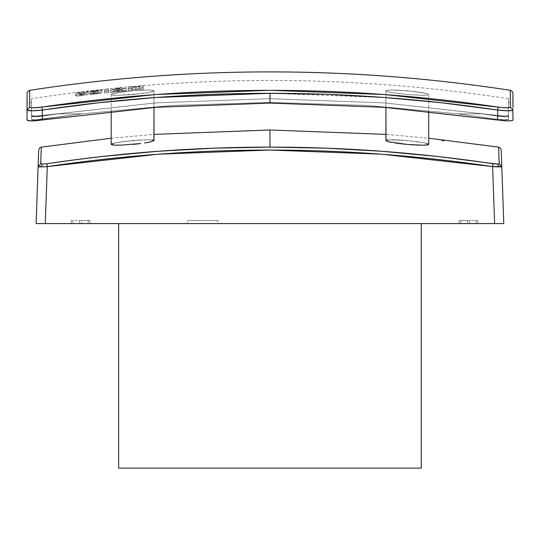 <?xml version="1.0" encoding="UTF-8"?>
<svg xmlns="http://www.w3.org/2000/svg" width="540" height="540" viewBox="0 0 540 540"><rect width="100%" height="100%" fill="white"/><g stroke="black" fill="none" stroke-linecap="round" stroke-linejoin="round"><path stroke-width="0.41" stroke-dasharray="2.7 2.03" d="M27.088 101.601L27 118.78M27 117.639L27.088 103.079L27.108 110.14L31.536 110.801L42.282 110.052L98.921 102.735L155.783 97.497L270 93.299L384.217 97.497L441.079 102.735L500.668 110.369L508.464 110.801L512.912 110.052L513 119.961C512.089 121.203 506.993 121.203 497.718 119.961L497.718 110.052L497.718 119.961L383.859 107.291L270 103.093L156.141 107.291L42.282 119.961L42.282 110.052L42.282 119.961L39.056 120.386M217.985 220.529L187.421 220.529L187.421 223.58L217.985 223.58L217.985 220.529L217.985 223.58L187.421 223.58L217.985 223.58L187.421 223.58L187.421 220.529L217.985 220.529M459.088 220.529L460.877 220.529L460.877 223.58L459.088 223.58L459.088 220.529L459.088 223.58L477.799 223.58L459.088 223.58L469.523 223.58L469.523 220.529L459.088 220.529M71.273 220.529L73.062 220.529L73.062 223.58L71.273 223.58L71.273 220.529L71.273 223.58L89.984 223.58L72.299 223.58L81.709 223.58L81.709 220.529L71.273 220.529M118.645 223.58L421.254 223.58L118.645 223.58M421.254 468.113L118.645 468.113L421.254 468.113M498.839 153.576L499.19 163.721L497.414 164.099L437.589 156.472L381.868 151.281L325.971 148.169L269.953 147.123L269.953 129.992L269.953 147.123C344.804 147.137 419.175 152.672 493.074 163.721L492.629 166.603C344.176 144.531 195.723 144.531 47.277 166.603L46.831 163.721L42.485 164.099L40.784 166.941L43.666 166.853M498.623 147.386L498.812 152.806M44.51 166.806L47.277 166.603L45.286 223.58L36.119 223.58L494.613 223.58L492.629 166.603L501.788 166.603L499.19 163.721L497.414 164.099L493.074 163.721L492.838 166.617M443.529 140.717L441.464 140.515L443.529 140.717M386.323 140.218L392.209 139.759L403.218 140.225L415.57 141.453L425.115 143.019L428.294 144.005L422.476 142.493L407.389 140.562L389.536 139.806L385.911 140.555L389.502 141.953L407.221 144.41L425.081 145.172L428.294 144.761L428.706 144.416L428.294 144.005M385.911 107.447L385.911 90.781L387.551 90.2L392.209 89.998L407.383 90.788L419.243 92.151L427.079 93.69L428.706 94.554L428.706 111.26L428.706 94.547L428.706 111.26L428.706 94.554L427.073 95.135L428.706 94.547L427.086 93.683L415.584 91.652L399.202 90.2L392.222 89.991L387.558 90.194L385.911 90.774L387.538 91.638L392.155 92.657L407.221 94.541L422.401 95.33L427.073 95.128L422.422 95.344L407.241 94.554L392.162 92.664L387.545 91.652L385.911 90.781L385.911 140.555L385.911 107.447M392.209 139.759L387.545 139.961L399.188 139.968L392.209 139.759M407.396 140.562L399.182 139.968L407.396 140.562M419.243 141.959L415.57 141.453L419.243 141.959M425.115 143.019L422.476 142.493L425.115 143.019M111.193 144.423L111.193 138.227L111.193 144.423L114.784 143.026L111.605 144.005L111.193 144.423L112.826 145.01L111.206 144.49M111.193 111.274L111.193 94.561L112.826 95.141L117.491 95.344L132.665 94.547L147.751 92.664L152.361 91.645L153.988 90.781L153.988 140.555L152.361 141.44L153.988 140.555L153.988 90.781L153.988 107.453L153.988 90.788L152.361 91.652L147.758 92.671L132.692 94.561L117.504 95.35L112.833 95.148L111.193 94.567L112.82 93.704L117.436 92.684L132.496 90.794L147.683 90.011L152.354 90.214L153.988 90.788L152.354 90.2L147.703 89.998L132.523 90.788L120.677 92.151L112.826 93.69L111.193 94.561L111.193 111.274M134.872 144.2L138.611 143.795M117.423 142.493L112.813 143.532L124.328 141.453L117.43 142.493M132.509 140.562L140.69 139.968L120.65 141.959L132.509 140.562L147.69 139.759L132.496 140.562M152.354 139.961L147.697 139.759L152.354 139.961L153.988 140.555L150.363 139.806L140.69 139.968L150.37 139.806L153.576 140.218M392.202 142.493L387.538 141.44L385.911 140.555L387.545 139.961M396.529 143.181L395.01 142.958M400.052 143.647L397.663 143.336M409.448 144.605L405.959 144.295M415.436 145.01L413.073 144.869M427.073 145.01L422.415 145.22M428.706 138.22L428.706 144.416L428.706 138.22L385.911 134.379M427.086 143.532L428.706 144.416M385.911 140.555L387.531 141.44M501.214 150.039L503.78 223.58L494.613 223.58L503.78 223.58L501.788 166.603L499.055 163.897M492.629 166.603L494.613 223.58L45.286 223.58L47.277 166.603L46.831 163.721C121.048 152.638 195.419 147.103 269.953 147.123L213.928 148.169L158.031 151.281L102.31 156.472L44.489 163.998L40.709 163.721C41.479 141.581 41.479 141.581 40.709 163.721L38.111 166.603C38.88 144.531 38.88 144.531 38.111 166.603L47.277 166.603L158.254 154.19L269.953 150.039L381.645 154.19L492.629 166.603L499.122 166.941L497.414 164.099L499.122 166.941L501.1 166.847M499.19 163.721C498.42 141.581 498.42 141.581 499.19 163.721M36.119 223.58L38.111 166.603L36.119 223.58M38.691 150.039L38.111 166.603L40.784 166.941L42.485 164.099L40.709 163.721L38.111 166.603L38.873 166.86M42.444 166.907L40.784 166.941M41.04 163.971L41.175 150.296M41.202 149.472L41.29 147.123M112.826 145.01L120.758 145.166L132.678 144.41M144.524 143.012L153.576 140.967M111.605 144.005L112.813 143.532M443.873 140.764L442.152 140.562M441.808 140.603L442.152 140.65L441.808 140.596M88.189 223.58L79.542 223.58L79.542 220.529L89.984 220.529L88.189 220.529L88.189 223.58L88.189 220.529L81.709 220.529L81.709 223.58L88.189 223.58M73.062 223.58L73.062 220.529L79.542 220.529L79.542 223.58L73.062 223.58M79.542 220.529L89.984 220.529L79.542 220.529M476.01 223.58L476.01 220.529L469.523 220.529L469.523 223.58L477.799 223.58L467.363 223.58L467.363 220.529L477.799 220.529L476.01 220.529L476.01 223.58M460.877 223.58L460.877 220.529L467.363 220.529L467.363 223.58L460.877 223.58M469.523 220.529L460.12 220.529L469.523 220.529M187.421 220.529L217.694 220.529L187.421 220.529M42.282 116.107L58.212 113.825L34.682 116.782L31.745 116.397L31.583 113.825L31.793 116.39L34.722 116.768L58.212 113.825L40.203 116.39L42.282 116.114L42.282 119.252L34.641 119.921L31.489 119.252L31.583 113.825L31.543 116.114L32.353 116.606L40.196 116.397L32.393 116.6L31.583 116.107L31.583 113.825L31.489 119.252L31.543 116.114L34.682 116.782L38.171 116.606L58.212 113.825L82.195 113.825L42.282 119.252L42.282 116.114L42.282 119.252L82.202 113.825L58.212 113.825L38.178 116.606L34.688 116.782L31.543 116.114L31.489 119.252L32.306 119.745L38.158 119.745L42.282 119.252L42.282 116.114L33.392 116.728L31.793 116.39L31.583 115.486L34.715 116.141L42.282 115.486L42.282 116.107L42.282 115.486L34.722 116.141L31.583 115.486L31.678 116.303L32.393 116.6L38.192 116.6L42.282 116.107L42.282 115.486L155.831 102.877L270 98.672L384.17 102.877L501.802 115.972L507.6 115.972L508.417 115.486L508.417 116.107L508.417 113.825L508.255 116.397L505.312 116.782L481.788 113.825L501.808 116.6L506.621 116.721L508.417 116.107L506.608 116.728L499.79 116.39L505.319 116.782L508.255 116.397L508.417 113.825L508.322 116.303L505.285 116.768L481.788 113.825L499.811 116.397L497.718 116.107L497.718 119.252L457.799 113.825L481.788 113.825L501.822 116.606L505.312 116.782L508.457 116.114L508.511 119.252L505.352 119.921L497.718 119.252L497.718 116.114L497.718 119.252L507.701 119.745L508.511 119.252L508.417 113.825L508.511 119.252L508.417 113.825L508.511 119.252L508.457 116.114L505.319 116.782L501.829 116.606L481.788 113.825L457.805 113.825L497.718 119.252L497.718 115.486L497.718 116.107L505.278 116.768L508.208 116.39L508.417 115.486L505.285 116.141L497.718 115.486L497.718 116.107L481.788 113.825L457.799 113.825L497.718 119.252L457.805 113.825L368.341 105.509L270 102.384L171.653 105.509L82.202 113.825L34.648 119.921L31.489 119.252L31.583 105.435C31.583 101.365 31.583 101.365 31.583 105.435C31.583 101.365 31.583 101.365 31.583 105.435L31.489 119.252L34.641 119.921L82.195 113.825L171.653 105.509L270 102.384L368.341 105.509L457.799 113.825L368.341 105.509L270 102.384L172.881 105.435L82.195 113.825L58.212 113.825L42.282 116.107L58.212 113.825L82.202 113.825L172.881 105.435L270 102.384L367.119 105.435L457.805 113.825L481.788 113.825L497.718 116.107L497.718 115.486L384.17 102.877L270 98.672L155.831 102.877L42.282 115.486L42.282 116.107M508.417 105.509L508.309 119.536L505.359 119.921L497.718 119.252L505.352 119.921L508.309 119.536L508.417 105.435C508.417 101.365 508.417 101.365 508.417 105.435C508.417 101.365 508.417 101.365 508.417 105.435L508.417 105.509M120.251 90.929L116.424 91.3L118.355 90.68L120.251 90.929L120.251 88.736L118.355 88.479L118.355 90.68L120.251 90.929L116.424 91.3L118.355 90.68L118.355 88.479L116.424 89.107L116.424 91.3L116.424 89.107L120.251 88.736L120.251 90.929M84.672 94.486L79.184 95.29L80.696 94.635L84.672 94.486L79.184 95.29L79.09 92.961L81.857 92.968L84.672 92.286L84.672 94.486L84.53 92.165L79.178 92.806L79.09 95.162L81.513 94.527L84.672 94.486M139.374 86.711L135.675 87.48L132.246 87.325L132.246 88.128L128.317 88.472L128.317 87.048L135.675 86.886L143.161 85.772L143.161 87.197L139.421 87.507L139.374 86.711L139.374 88.925L135.675 89.687L132.246 89.539L132.246 90.335L128.317 90.686L128.317 89.262L132.199 88.911L135.675 89.093L143.161 87.98L143.161 89.404L139.421 89.714L139.421 87.507L143.161 87.197L143.161 89.404L143.161 85.772L143.161 87.98L143.161 85.772L139.421 86.083L139.421 88.29L139.421 86.083L135.675 86.886L135.675 89.093L135.675 86.886L132.199 86.704L132.199 88.911L132.199 86.704L128.317 87.048L128.317 90.686L128.317 88.472L132.246 88.128L132.246 90.335L132.246 87.325L132.246 89.539L132.246 87.325L135.675 87.48L135.675 89.687L135.675 87.48L139.374 86.711L139.421 89.714L139.374 86.711M116.485 88.162L120.056 87.817L126.576 88.634L110.201 90.221L116.485 88.162L116.485 90.383L120.056 90.032L126.576 90.848L110.201 92.441L110.201 90.221L114.21 89.816L114.21 92.036L114.21 89.816L115.007 89.573L115.007 91.793L115.007 89.573L121.709 88.918L121.709 91.139L121.709 88.918L122.499 89.012L122.499 91.233L122.499 89.012L126.576 88.634L126.576 90.848L126.576 88.634L120.056 87.817L120.056 90.032L120.056 87.817L116.485 88.162L110.201 90.221L110.201 92.441L116.485 90.383L116.485 88.162M120.251 88.736L118.355 88.479L116.424 89.107L120.251 88.736M88.31 91.868L85.678 92.88L79.259 93.724L75.931 93.758L75.559 93.245L76.208 92.86L83.754 91.638L87.986 91.591L88.31 94.095L86.711 94.892L83.18 95.506L78.044 96.046L75.559 95.803L75.539 93.407L77.011 93.832L81.864 93.433L86.711 92.657L88.31 91.868L84.409 91.577L76.208 92.86L75.559 93.245L75.539 95.641L76.984 94.871L81.79 94.095L86.69 93.697L88.31 94.095L88.31 91.868M79.09 92.961L82.141 92.934L84.672 92.286L81.25 92.353L79.09 92.961M92.968 91.51L98.287 90.862L97.247 90.544L89.843 91.294L94.001 90.45L100.19 89.93L101.945 90.342L98.347 91.49L89.836 92.09L92.968 91.51L92.968 93.744L93.555 93.771L98.3 92.846L89.843 93.521L92.948 92.826L101.729 92.327L100.899 93.197L97.288 93.866L89.836 94.325L89.836 92.09L97.288 91.638L101.945 90.342L101.945 92.563L101.729 90.106L97.241 90.086L89.843 91.294L89.843 93.521L89.843 91.294L92.954 91.159L92.954 93.386L92.954 91.159L98.347 90.733L89.836 92.09L89.836 94.325L92.968 93.744L92.968 91.51M104.578 89.377L108.547 88.958L108.547 90.389L104.578 90.808L104.578 93.029L104.578 89.377L104.578 91.597L108.547 91.179L108.547 92.617L104.578 93.029L104.578 90.808L108.547 90.389L108.547 92.617L108.547 88.958L108.547 91.179L108.547 88.958L104.578 89.377M31.523 120.899L27 119.961L27.088 110.052C27.992 111.038 33.062 111.038 42.282 110.052L41.857 107.089C193.954 84.76 346.046 84.76 498.143 107.089L497.718 110.052C506.932 111.038 511.994 111.038 512.912 110.052L512.912 102.526M513 107.318L513 119.961C513 97.477 513 97.477 513 119.961L512.494 120.461M512.71 120.359L511.792 120.663M511.839 120.656L507.917 120.899M507.85 120.892L503.469 120.65M502.781 120.582L502.2 120.528M501.964 120.501L500.742 120.366M497.718 119.961L383.859 107.291L270 103.093L156.141 107.291L42.282 119.961M38.401 120.461L38.002 120.508M37.901 120.514L35.64 120.724M35.606 120.724L30.929 120.899M30.773 120.892L28.161 120.656L27 119.961L27 103.093L31.583 102.384L31.583 105.435L31.583 102.384M513 119.961L512.912 110.052L510.32 107.089C509.605 108.081 505.548 108.081 498.143 107.089L497.718 110.052C345.904 87.723 194.096 87.723 42.282 110.052L41.857 107.089C34.452 108.081 30.395 108.081 29.68 107.089L27.088 110.052L29.68 107.089L29.673 90.308M512.912 100.575L512.912 93.299M512.912 110.052C512.912 87.723 512.912 87.723 512.912 110.052L510.32 107.089L510.327 90.308L510.32 107.089L508.275 107.791L502.801 107.642L384.98 94.554L270 90.308L155.02 94.554L37.199 107.642L31.725 107.791L29.68 107.089M510.327 90.308L510.32 107.089M108.547 92.617L108.547 91.179L104.578 91.597L104.578 93.029L108.547 92.617M92.954 93.386L98.3 92.846L97.207 93.4L89.836 94.325L94.034 94.237L100.204 93.373L101.945 92.563L97.241 92.313L91.139 93.164L89.843 93.521L92.954 93.386M75.539 95.641L77.011 96.066L81.209 95.749L86.711 94.892L88.31 94.095L86.69 93.697L82.445 94.014L76.984 94.871L75.539 95.641M110.201 92.441L126.576 90.848L120.056 90.032L116.485 90.383L110.201 92.441M139.421 89.714L143.161 89.404L143.161 87.98L135.675 89.093L132.199 88.911L128.317 89.262L128.317 90.686L132.246 90.335L132.246 89.539L135.675 89.687L139.374 88.925L139.421 89.714M31.583 105.509L31.583 116.107L31.583 105.509M31.583 115.486L33.392 116.1L38.198 115.972L155.831 102.877L270 98.672L384.17 102.877L501.808 115.972L506.621 116.1L508.417 115.486C508.417 93.096 508.417 93.096 508.417 115.486C508.417 93.096 508.417 93.096 508.417 115.486L506.608 116.1L501.802 115.972L384.17 102.877L270 98.672L155.831 102.877L38.192 115.972L33.379 116.1L31.583 115.486C31.583 93.096 31.583 93.096 31.583 115.486C31.583 93.096 31.583 93.096 31.583 115.486M428.706 94.547L427.086 93.683L422.476 92.664L407.417 90.781L392.222 89.991L387.558 90.194L385.911 90.774L387.538 91.638L392.155 92.657L407.221 94.541L422.401 95.33L427.073 95.128L428.706 94.547M153.988 90.788L152.361 91.652L147.758 92.671L132.692 94.561L117.504 95.35L112.833 95.148L111.193 94.567L112.82 93.704L117.436 92.684L132.496 90.794L147.683 90.011L152.354 90.214L153.988 90.788L152.354 90.2L147.703 89.998L132.523 90.788L120.677 92.151L112.826 93.69L111.611 94.149L111.193 94.561L111.605 94.892L117.491 95.344L140.839 93.683L150.39 92.144L153.988 90.781M428.706 94.561L427.073 95.135L422.422 95.344L407.241 94.554L392.162 92.664L387.545 91.652L385.911 90.781L387.551 90.2L392.209 89.998L407.383 90.788L422.469 92.671L427.079 93.69L428.706 94.561M111.193 138.227L153.988 134.379M89.984 223.58L89.984 220.529M477.799 223.58L477.799 220.529M508.417 102.384L512.912 103.079M508.417 98.672C349.475 74.378 190.525 74.378 31.583 98.672"/><path stroke-width="0.81" d="M512.622 110.369L508.464 110.801L497.718 110.052L441.058 102.728L384.17 97.497L327.125 94.338L270 93.299L270 103.093L156.141 107.291L42.282 119.961C33.008 121.203 27.911 121.203 27 119.961L27.088 93.299L27 119.961L29.565 120.839L42.282 119.961L42.282 110.052L42.282 119.961L156.141 107.291L270 103.093L270 93.299L155.824 97.497L98.935 102.735L41.553 110.14L31.536 110.801L27.088 110.052L27.088 102.823M27.088 96.734L27.088 110.052L29.68 107.089L27.088 110.052C28.006 111.038 33.068 111.038 42.282 110.052C117.713 98.894 193.617 93.312 270 93.299C346.383 93.312 422.287 98.894 497.718 110.052L497.718 119.961L508.518 120.899L511.839 120.656L513 119.961C513 97.477 513 97.477 513 119.961L511.839 120.656L512.71 120.359M27.088 101.601L27.088 96.498M27 118.78L27 117.639M421.254 223.58L421.254 468.113L421.254 223.58M118.645 468.113L118.645 223.58L118.645 468.113L421.254 468.113L118.645 468.113M499.055 163.897L501.788 166.603L499.19 163.721C498.42 141.581 498.42 141.581 499.19 163.721L497.414 164.099L493.074 163.721C418.858 152.638 344.486 147.103 269.953 147.123L269.953 129.992L269.953 147.123L325.971 148.169L381.868 151.281L437.589 156.472L497.414 164.099L499.19 163.721L498.623 147.386M498.812 152.806L498.839 153.576M428.294 144.005L428.706 144.416L428.294 144.761L422.408 145.22L407.214 144.41L389.502 141.953L386.323 140.967L385.911 140.555L386.323 140.218M387.545 139.961L385.911 140.555L385.911 107.447L386.012 140.751M428.706 144.416L427.073 145.01L428.706 144.416L428.706 111.26L428.706 144.416L427.079 143.532M111.193 138.227L111.193 111.274L111.193 144.416L111.193 111.274L111.193 138.227L41.29 147.123L41.249 148.169L41.276 147.386M132.671 144.41L140.832 143.525L120.744 145.166L114.818 145.172L111.193 144.416L112.826 145.01M138.611 143.795L134.872 144.2M153.887 140.751L153.988 107.453L153.988 140.555L150.397 141.953L144.511 143.012M112.813 143.532L111.605 144.005M153.576 140.967L153.988 140.555L152.354 139.961M395.375 143.012L407.214 144.41L422.408 145.22L415.436 145.01M397.663 143.336L396.529 143.181M405.959 144.295L400.052 143.647M413.073 144.869L409.448 144.605M422.408 145.22L427.073 145.01M387.531 141.44L392.148 142.479M38.691 150.039L38.111 166.603C38.88 144.531 38.88 144.531 38.111 166.603L40.709 163.721C41.479 141.581 41.479 141.581 40.709 163.721L42.485 164.099L40.784 166.941L42.485 164.099L46.831 163.721L47.277 166.603L46.831 163.721L75.155 159.759L102.31 156.472L158.031 151.281L213.928 148.169L269.953 147.123C195.419 147.103 121.048 152.638 46.831 163.721L42.485 164.099L40.709 163.721L38.111 166.603L36.119 223.58L503.78 223.58L36.119 223.58L38.111 166.603L44.51 166.806M43.45 166.867L47.277 166.603C195.723 144.531 344.176 144.531 492.629 166.603L496.807 166.88M496.017 166.84L501.1 166.847M497.414 164.099L499.122 166.941L497.401 164.099M493.074 163.721L492.629 166.603L493.074 163.721M40.784 166.941L38.873 166.86M428.706 138.22L498.616 147.123L500.438 148.115L501.214 150.019L503.78 223.58L501.788 166.603L492.629 166.603L494.613 223.58L492.629 166.603L381.645 154.19L269.953 150.039L158.254 154.19L47.277 166.603L45.286 223.58L47.277 166.603L42.444 166.907M38.84 166.853L38.111 166.624M41.175 150.296L40.709 163.721M41.229 148.736L41.202 149.465M153.576 140.218L153.988 140.555M442.152 140.562L443.873 140.764M42.269 119.961L31.523 120.899M500.742 120.366L383.859 107.291L270 103.093L383.859 107.291L497.718 119.961C506.986 121.203 512.082 121.203 513 119.961L512.838 110.221M503.469 120.65L502.781 120.582M42.282 119.961L41.688 120.042M39.056 120.386L38.401 120.461M513 103.093L513 107.318L513 103.093M497.718 119.961L497.718 110.052C506.939 111.038 512.008 111.038 512.912 110.052L510.32 107.089L510.327 90.308L512.163 91.321L512.892 92.927L513 107.318M512.912 102.526L512.912 100.575M510.32 107.089C509.605 108.081 505.548 108.081 498.143 107.089L497.718 110.052L498.143 107.089C346.046 84.76 193.954 84.76 41.857 107.089L42.282 110.052L41.857 107.089L155.02 94.554L270 90.308L384.98 94.554L502.801 107.642L508.275 107.791L510.32 107.089L512.912 110.052C512.912 87.723 512.912 87.723 512.912 110.052M512.912 93.299L512.912 93.974M27.088 102.735L27.088 103.079M29.68 107.089C30.395 108.081 34.452 108.081 41.857 107.089L33.244 107.838L30.598 107.642L29.68 107.089L29.673 90.308L27.837 91.321L27.088 93.299M29.673 90.308C189.891 65.759 350.109 65.759 510.327 90.308L510.327 90.504M385.911 134.379L269.953 129.992M41.29 147.123L39.454 148.122L38.684 150.073M153.988 134.379L269.838 129.992"/></g></svg>
